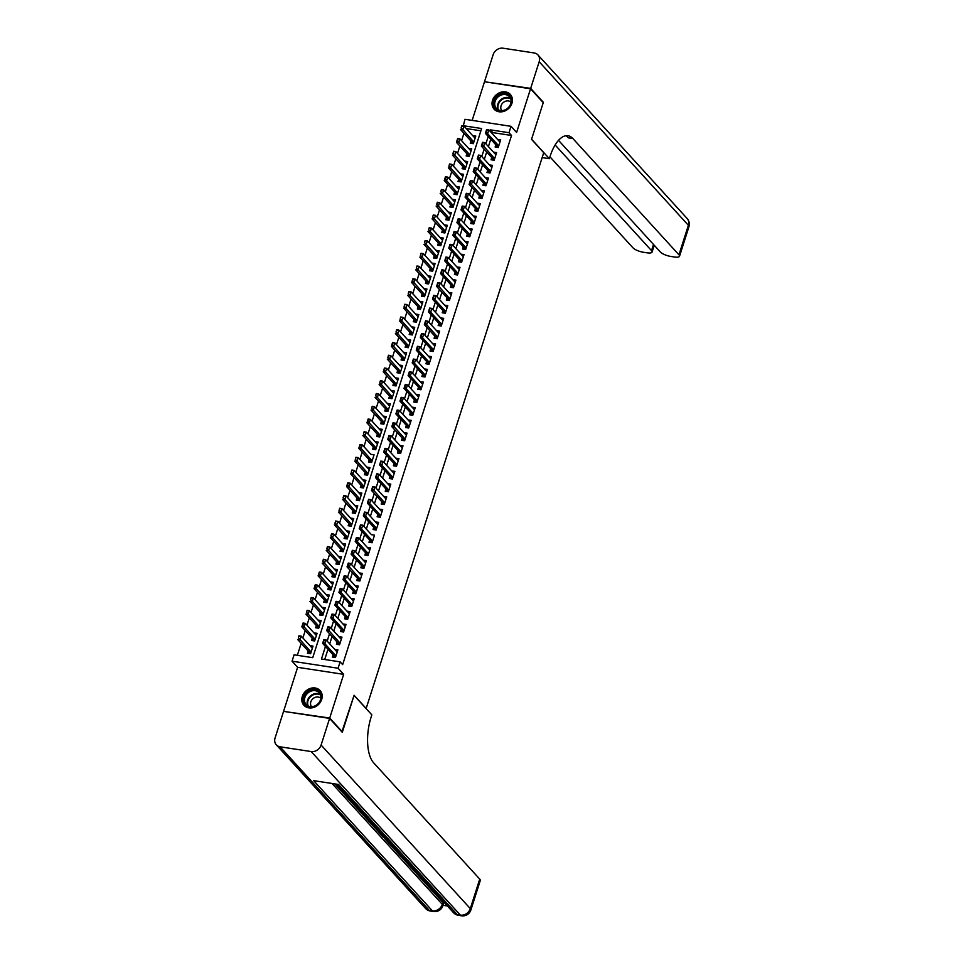 <?xml version="1.0" encoding="UTF-8"?>
<svg xmlns="http://www.w3.org/2000/svg" width="964" height="964" viewBox="0 0 964 964"><rect width="100%" height="100%" fill="white"/><g stroke="black" fill="none" stroke-linecap="round" stroke-linejoin="round"><path stroke-width="1.45" d="M492.532 100.352A10.953 9.242 -42.4 0 0 494.146 109.209A10.953 9.242 -42.4 0 0 503.967 111.318A10.953 9.242 -42.4 0 0 511.944 103.317A10.953 9.242 -42.4 0 0 510.33 94.448A10.953 9.242 -42.4 0 0 500.509 92.351A10.953 9.242 -42.4 0 0 492.532 100.352M302.298 696.442A10.953 9.242 -42.4 0 0 303.913 705.311A10.953 9.242 -42.4 0 0 313.722 707.419A10.953 9.242 -42.4 0 0 321.699 699.406A10.953 9.242 -42.4 0 0 320.084 690.549A10.953 9.242 -42.4 0 0 310.275 688.441A10.953 9.242 -42.4 0 0 302.298 696.442M463.238 125.983L464.985 119.295L511.028 126.32L508.992 132.707L490.327 129.851L489.941 131.068M366.115 708.6L543.72 152.698L531.538 139.346L543.238 102.678L530.549 88.772L484.506 81.747L472.167 120.392M284.115 711.456L329.724 718.023L343.666 674.354L338.087 668.233L292.044 661.196L294.08 654.821L312.746 657.677L481.614 128.525L462.949 125.669M343.666 674.354L297.623 667.317L283.693 710.986M297.623 667.317L292.044 661.196M463.937 133.321L461.587 140.672M459.864 146.07L457.514 153.433M455.803 158.819L453.454 166.182M451.73 171.568L449.381 178.93M447.658 184.317L445.308 191.679M443.585 197.066L441.247 204.428M439.524 209.815L437.174 217.177M435.451 222.576L433.101 229.926M431.378 235.324L429.028 242.687M427.317 248.073L424.967 255.436M423.244 260.822L420.894 268.185M419.171 273.571L416.822 280.934M415.11 286.32L412.761 293.683M411.038 299.069L408.688 306.432M406.965 311.83L404.615 319.18M402.904 324.579L400.554 331.941M398.831 337.328L396.481 344.69M394.758 350.077L392.408 357.439M390.685 362.826L388.335 370.188M386.624 375.574L384.274 382.937M382.551 388.335L380.202 395.686M378.478 401.084L376.129 408.435M374.418 413.833L372.068 421.196M370.345 426.582L367.995 433.945M366.272 439.331L363.922 446.694M362.211 452.08L359.861 459.442M358.138 464.829L355.788 472.191M354.065 477.59L351.715 484.94M349.992 490.339L347.655 497.701M345.931 503.088L343.582 510.45M341.858 515.836L339.509 523.199M337.786 528.585L335.436 535.948M333.725 541.334L331.375 548.697M329.652 554.083L327.302 561.446M325.579 566.844L323.229 574.195M321.518 579.593L319.168 586.956M317.445 592.342L315.095 599.704M313.372 605.091L311.023 612.453M309.299 617.84L306.962 625.202M305.239 630.589L302.889 637.951M301.166 643.35L297.346 655.315M366.296 708.624L354.113 695.273L341.871 731.845M342.413 731.929L329.724 718.023M495.833 144.805L495.122 147.022L498.231 147.492L500.678 139.84L497.557 139.406M491.761 157.554L491.05 159.771L494.171 160.241L496.605 152.589L493.484 152.155L495.918 154.77L484.808 142.648L483.579 146.468L481.337 146.13L482.566 142.298L484.808 142.648L482.53 142.684L482.289 144.648L482.904 142.732M487.688 170.303L486.989 172.52L490.098 172.99L492.544 165.35L489.411 164.916M483.627 183.052L482.916 185.269L486.025 185.751L488.471 178.099L485.35 177.665M479.554 195.8L478.843 198.018L481.964 198.5L484.398 190.848L481.289 190.366L483.711 193.017L472.589 180.895L471.372 184.727L469.131 184.377L470.36 180.557L472.589 180.895L470.324 180.931L470.083 182.895L470.697 180.991M475.481 208.549L474.782 210.767L477.891 211.249L480.325 203.597L477.204 203.163M471.42 221.31L470.709 223.528L473.818 223.997L476.264 216.346L473.131 215.912M467.347 234.059L466.636 236.276L469.745 236.746L472.191 229.095L469.07 228.661M463.274 246.808L462.575 249.025L465.684 249.495L468.118 241.844L464.997 241.422M459.213 259.557L458.503 261.774L461.611 262.244L464.058 254.604L460.925 254.171M455.141 272.306L454.43 274.523L457.538 275.005L459.985 267.353L456.864 266.92M451.068 285.055L450.357 287.272L453.478 287.754L455.912 280.102L452.791 279.668M446.995 297.804L446.296 300.021L449.405 300.503L451.851 292.851L448.718 292.417L451.152 295.02L440.042 282.898L438.825 286.73L436.584 286.38L437.801 282.56L440.042 282.898L437.764 282.934L437.536 284.91L438.138 282.994M442.934 310.565L442.223 312.782L445.332 313.252L447.778 305.6L444.657 305.166M438.861 323.314L438.15 325.531L441.271 326.001L443.705 318.349L440.584 317.915M434.788 336.062L434.089 338.28L437.198 338.75L439.632 331.098L436.523 330.628L438.945 333.279L427.835 321.157L426.606 324.976L424.377 324.639L425.594 320.807L427.835 321.157L425.558 321.193L425.329 323.157L425.931 321.241M430.727 348.811L430.016 351.029L433.125 351.498L435.571 343.859L432.438 343.425M426.654 361.56L425.943 363.777L429.052 364.259L431.498 356.608L428.377 356.174M422.581 374.309L421.883 376.526L424.991 377.008L427.426 369.357L424.305 368.923M418.521 387.058L417.81 389.275L420.919 389.757L423.365 382.106L420.232 381.672M414.448 399.819L413.737 402.036L416.846 402.506L419.292 394.854L416.171 394.421M410.375 412.568L409.664 414.785L412.785 415.255L415.219 407.603L412.098 407.169M406.314 425.317L405.603 427.534L408.712 428.004L411.158 420.352L408.025 419.93M402.241 438.066L401.53 440.283L404.639 440.765L407.085 433.113L403.976 432.631L406.386 435.282L395.276 423.16L394.059 426.992L391.818 426.642L393.035 422.822L395.276 423.16L393.011 423.196L392.77 425.16L393.384 423.256M398.168 450.815L397.457 453.032L400.578 453.514L403.012 445.862L399.891 445.428M394.095 463.564L393.396 465.781L396.505 466.263L398.939 458.611L395.818 458.177M390.034 476.324L389.323 478.542L392.432 479.012L394.879 471.36L391.746 470.926L394.18 473.529M385.962 489.073L385.251 491.291L388.359 491.761L390.806 484.109L387.685 483.675M381.889 501.822L381.19 504.039L384.299 504.509L386.733 496.858L383.612 496.424L386.046 499.039L374.936 486.916L373.707 490.736L371.477 490.399L372.694 486.567L374.936 486.916L372.658 486.953L372.429 488.917L373.032 487.001M377.828 514.571L377.117 516.788L380.226 517.258L382.672 509.619L379.539 509.185M373.755 527.32L373.044 529.537L376.153 530.019L378.599 522.368L375.478 521.934M369.682 540.069L368.983 542.286L372.092 542.768L374.526 535.116L371.405 534.683M365.621 552.818L364.91 555.035L368.019 555.517L370.465 547.865L367.332 547.432M361.548 565.579L360.837 567.796L363.946 568.266L366.392 560.614L363.271 560.18M357.475 578.328L356.764 580.545L359.885 581.015L362.319 573.363L359.198 572.929L361.633 575.544L350.522 563.422L349.293 567.242L347.052 566.904L348.281 563.072L350.522 563.422L348.245 563.446L348.004 565.422L348.619 563.506M353.402 591.077L352.704 593.294L355.812 593.764L358.247 586.112L355.126 585.69M349.342 603.826L348.631 606.043L351.74 606.513L354.186 598.873L351.065 598.439M345.269 616.574L344.558 618.792L347.667 619.274L350.113 611.622L346.992 611.188M341.196 629.323L340.497 631.541L343.606 632.023L346.04 624.371L342.919 623.937M337.135 642.072L336.424 644.289L339.533 644.771L341.979 637.12L338.846 636.686L341.28 639.289L330.17 627.166L328.953 630.998L326.712 630.649L327.929 626.829L330.17 627.166L327.905 627.202L327.664 629.179L328.278 627.263M312.324 648.242L309.89 645.639M308.179 651.025L307.468 653.243L310.577 653.725L313.023 646.073L309.914 645.591M303.383 623.455L302.78 625.371L303.383 623.455L305.287 623.371L304.058 627.19L301.828 626.853L303.045 623.033L305.287 623.371L316.385 635.529L313.975 632.842L317.084 633.324L314.65 640.964L311.541 640.494L312.24 638.276M320.47 622.744L318.036 620.129M316.312 625.528L315.602 627.745L318.723 628.215L321.157 620.563L318.048 620.093M324.531 609.995L322.109 607.38M320.385 612.779L319.674 614.996L322.783 615.466L325.229 607.814L322.121 607.344M315.589 585.208L314.987 587.124L315.589 585.208L317.493 585.112L316.276 588.944L314.035 588.606L315.252 584.774L317.493 585.112L328.591 597.282L326.169 594.631L329.302 595.065L326.856 602.717L323.747 602.247L324.458 600.03M332.676 584.485L330.242 581.882M328.519 587.269L327.808 589.486L330.929 589.968L333.363 582.316L330.254 581.834M336.737 571.736L334.315 569.134M332.592 574.52L331.881 576.737L334.99 577.219L337.436 569.567L334.327 569.085M340.81 558.987L338.376 556.385M336.665 561.771L335.954 563.988L339.063 564.47L341.509 556.818L338.388 556.336M344.883 546.239L342.449 543.636M340.726 549.022L340.027 551.239L343.136 551.709L345.57 544.058L342.461 543.588M348.944 533.49L346.522 530.875M344.799 536.273L344.088 538.49L347.197 538.96L349.643 531.309L346.534 530.839M353.017 520.741L350.583 518.126M348.872 523.524L348.161 525.742L351.27 526.211L353.716 518.56L350.607 518.09M357.09 507.98L354.656 505.377M352.932 510.763L352.234 512.981L355.342 513.463L357.777 505.811L354.668 505.341M348.149 483.205L347.534 485.121L348.149 483.205L350.04 483.109L348.823 486.941L346.582 486.591L347.811 482.771L350.04 483.109L361.139 495.279L358.741 492.58L361.849 493.062L359.415 500.714L356.294 500.232L357.005 498.014M365.223 482.482L362.801 479.879M361.078 485.266L360.367 487.483L363.476 487.965L365.922 480.313L362.813 479.831M369.296 469.733L366.862 467.13M365.139 472.517L364.44 474.734L367.549 475.204L369.995 467.564L366.874 467.082M360.355 444.946L359.741 446.862L360.355 444.946L362.259 444.862L361.03 448.682L358.789 448.344L360.018 444.512L362.259 444.862L370.935 454.381M369.212 459.768L368.501 461.985L371.622 462.455L374.056 454.803L370.947 454.333M377.43 444.235L375.008 441.62M373.285 447.019L372.574 449.236L375.683 449.706L378.129 442.054L375.02 441.584M368.489 419.448L367.887 421.364L368.489 419.448L370.393 419.364L369.176 423.184L366.935 422.847L368.152 419.015L370.393 419.364L381.491 431.523L379.069 428.872L382.202 429.305L379.756 436.957L376.647 436.487L377.358 434.27M385.576 418.725L383.142 416.123M381.419 421.509L380.72 423.726L383.829 424.208L386.263 416.556L383.154 416.087M389.637 405.977L387.215 403.374M385.492 408.76L384.781 410.977L387.889 411.459L390.336 403.808L387.227 403.326M393.71 393.228L391.276 390.625M389.564 396.011L388.853 398.228L391.962 398.71L394.409 391.059L391.3 390.577M397.783 380.479L395.348 377.876M393.625 383.262L392.926 385.479L396.035 385.949L398.469 378.31L395.361 377.828M401.855 367.73L399.421 365.127M397.698 370.513L396.987 372.731L400.108 373.201L402.542 365.549L399.433 365.079M392.914 342.943L392.3 344.859L392.914 342.943L394.806 342.859L393.589 346.678L391.348 346.341L392.565 342.509L394.806 342.859L405.904 355.017L403.494 352.366L406.615 352.8L404.169 360.452L401.06 359.982L401.771 357.764M409.989 342.232L407.555 339.617M405.832 345.016L405.133 347.233L408.242 347.703L410.688 340.051L407.567 339.581M414.062 329.471L411.628 326.868L414.749 327.302L412.315 334.954L409.194 334.472L409.905 332.255M418.123 316.722L415.701 314.119M413.978 319.506L413.267 321.723L416.376 322.205L418.822 314.553L415.713 314.071M422.196 303.973L419.762 301.37M418.051 306.757L417.34 308.974L420.449 309.456L422.895 301.804L419.774 301.322M413.255 279.186L412.64 281.102L413.255 279.186L415.159 279.102L413.93 282.922L411.688 282.585L412.917 278.765L415.159 279.102L426.257 291.261L423.847 288.573L426.956 289.043L424.522 296.695L421.413 296.225L422.112 294.008M430.33 278.476L427.908 275.861M426.184 281.259L425.473 283.476L428.582 283.946L431.029 276.294L427.92 275.825M434.403 265.727L431.968 263.112M430.257 268.51L429.546 270.727L432.655 271.197L435.101 263.546L431.993 263.076M438.475 252.966L436.041 250.363L439.162 250.797L436.728 258.448L433.619 257.978L434.318 255.761M442.548 240.217L440.114 237.614M438.391 243L437.68 245.218L440.789 245.7L443.235 238.048L440.126 237.566M446.609 227.468L444.187 224.865M442.464 230.251L441.753 232.469L444.862 232.951L447.308 225.299L444.199 224.817M450.682 214.719L448.248 212.116M446.525 217.503L445.826 219.72L448.935 220.19L451.381 212.55L448.26 212.068M454.755 201.97L452.321 199.367M450.598 204.754L449.887 206.971L453.008 207.441L455.442 199.789L452.333 199.319M445.814 177.183L445.199 179.099L445.814 177.183L447.706 177.099L446.489 180.919L444.247 180.581L445.464 176.749L447.706 177.099L458.804 189.257L456.394 186.606L459.515 187.04L457.069 194.692L453.96 194.222L454.671 192.005M462.889 176.472L460.455 173.857M458.744 179.256L458.033 181.473L461.141 181.943L463.588 174.291L460.467 173.821M466.962 163.711L464.528 161.108M462.804 166.495L462.105 168.712L465.214 169.194L467.648 161.542L464.54 161.072M458.021 138.936L457.406 140.852L458.021 138.936L459.912 138.84L458.695 142.672L456.454 142.323L457.671 138.503L459.912 138.84L471.01 151.011L468.612 148.311L471.721 148.793L469.275 156.445L466.166 155.963L466.877 153.746M480.891 130.803L466.239 128.561M470.95 140.997L470.239 143.214L473.348 143.696L475.794 136.045L472.661 135.611M325.446 646.483L321.458 659.002L340.111 661.858L342.654 664.642L511.535 135.478L492.869 132.634L492.471 133.851M490.76 139.238L488.411 146.6M486.687 151.987L484.338 159.349M482.615 164.736L480.265 172.098M478.554 177.484L476.204 184.847M474.481 190.245L472.131 197.596M470.408 202.994L468.058 210.345M466.335 215.743L463.997 223.106M462.274 228.492L459.924 235.855M458.201 241.241L455.852 248.604M454.128 253.99L451.779 261.352M450.068 266.739L447.718 274.101M445.995 279.5L443.645 286.85M441.922 292.249L439.572 299.611M437.861 304.998L435.511 312.36M433.788 317.746L431.438 325.109M429.715 330.495L427.365 337.858M425.642 343.244L423.304 350.607M421.581 355.993L419.232 363.356M417.508 368.754L415.159 376.105M413.436 381.503L411.086 388.866M409.375 394.252L407.025 401.614M405.302 407.001L402.952 414.363M401.229 419.75L398.879 427.112M397.168 432.499L394.818 439.861M393.095 445.26L390.745 452.61M389.022 458.008L386.672 465.359M384.961 470.757L382.612 478.12M380.888 483.506L378.539 490.869M376.816 496.255L374.466 503.618M372.743 509.004L370.393 516.367M368.682 521.753L366.332 529.116M364.609 534.514L362.259 541.864M360.536 547.263L358.186 554.625M356.475 560.012L354.125 567.374M352.402 572.761L350.053 580.123M348.329 585.51L345.98 592.872M344.269 598.258L341.919 605.621M340.196 611.007L337.846 618.37M336.123 623.768L333.773 631.119M332.05 636.517L329.712 643.88M327.989 649.266L324.723 659.509M333.062 654.833L332.351 657.05L335.46 657.52L337.906 649.869L334.785 649.435M511.028 126.32L516.608 132.442L530.549 88.772M511.535 135.478L508.992 132.707M340.111 661.858L338.087 668.233M488.218 136.454L485.868 143.817M484.145 149.203L481.795 156.566M480.084 161.952L477.734 169.315M476.011 174.713L473.661 182.063M471.938 187.462L469.589 194.824M467.877 200.211L465.528 207.573M463.805 212.96L461.455 220.322M459.732 225.709L457.382 233.071M455.671 238.457L453.321 245.82M451.598 251.206L449.248 258.569M447.525 263.967L445.175 271.318M443.452 276.716L441.102 284.079M439.391 289.465L437.041 296.828M435.318 302.214L432.969 309.577M431.245 314.963L428.896 322.325M427.185 327.712L424.835 335.074M423.112 340.461L420.762 347.823M419.039 353.222L416.689 360.572M414.978 365.971L412.628 373.333M410.905 378.719L408.555 386.082M406.832 391.468L404.482 398.831M402.759 404.217L400.409 411.58M398.698 416.966L396.349 424.329M394.625 429.727L392.276 437.078M390.553 442.476L388.203 449.827M386.492 455.225L384.142 462.587M382.419 467.974L380.069 475.336M378.346 480.723L375.996 488.085M374.285 493.472L371.935 500.834M370.212 506.221L367.862 513.583M366.139 518.981L363.789 526.332M362.066 531.73L359.729 539.093M358.006 544.479L355.656 551.842M353.933 557.228L351.583 564.591M349.86 569.977L347.51 577.34M345.799 582.726L343.449 590.089M341.726 595.475L339.376 602.837M337.653 608.236L335.303 615.586M333.592 620.985L331.242 628.347M329.519 633.734L327.17 641.096M492.869 132.634L490.327 129.851M337.207 652.05L334.797 649.399M475.095 138.214L472.685 135.562M345.353 626.54L342.931 623.889M349.426 613.791L347.004 611.14M353.487 601.042L351.077 598.391M357.56 588.293L355.138 585.642M365.693 562.795L363.283 560.144M369.766 550.034L367.344 547.395M372.598 541.153L361.5 528.995L359.259 528.646L360.488 524.826L362.729 525.163L371.417 534.634M377.9 524.537L375.49 521.886M381.973 511.788L379.563 509.137M390.107 486.29L387.697 483.639M398.252 460.78L395.83 458.129M402.325 448.031L399.903 445.38M410.459 422.533L408.037 419.882M414.532 409.784L412.11 407.133M418.593 397.035L416.183 394.384M422.666 384.274L420.256 381.636M426.739 371.526L424.317 368.875M430.8 358.777L428.39 356.126M434.872 346.028L432.462 343.377M443.018 320.53L440.596 317.879M447.079 307.781L444.669 305.13M455.225 282.271L452.803 279.62M459.286 269.522L456.876 266.871M463.359 256.773L460.937 254.122M467.432 244.025L465.01 241.374M471.492 231.276L469.082 228.625M475.565 218.527L473.155 215.876M479.638 205.766L477.216 203.127M487.772 180.268L485.362 177.617M491.845 167.519L489.423 164.868M499.979 142.021L497.569 139.37M335.978 655.918L324.88 643.747L322.639 643.41L323.856 639.578L326.097 639.927L337.195 652.086M323.591 641.928L324.205 640.012L323.217 641.867L324.88 643.747L326.097 639.927L324.205 640.012M334.532 657.376L333.942 655.869A1.41 0.627 98.7 0 0 333.809 655.641L322.639 643.41L323.217 641.867M298.334 638.072L298.973 635.782L301.214 636.12L299.997 639.951L297.755 639.602L308.914 651.845A1.41 0.627 -81.3 0 1 309.058 652.074L309.649 653.58M298.707 638.12L311.095 652.11M312.312 648.29L301.214 636.12L299.322 636.216M321.048 695.177A9.483 8.001 137.6 0 1 314.228 706.467A9.483 8.001 137.6 0 1 303.756 701.563A9.483 8.001 137.6 0 1 310.589 690.284A9.483 8.001 137.6 0 1 321.048 695.177M304.648 701.611A8.772 7.411 -42.4 0 0 306.178 704.564A8.772 7.411 -42.4 0 0 316.084 705.299A8.772 7.411 -42.4 0 0 320.663 695.695A8.772 7.411 -42.4 0 0 319.144 692.742A8.772 7.411 -42.4 0 0 309.239 692.007A8.772 7.411 -42.4 0 0 304.648 701.611M320.783 698.298A6.254 5.278 -42.4 0 0 313.782 698.069A6.254 5.278 -42.4 0 0 310.661 704.817A6.254 5.278 -42.4 0 0 311.565 706.708M320.831 691.501A10.881 9.182 -42.4 0 0 320.446 691.043A10.881 9.182 -42.4 0 0 308.155 690.128A10.881 9.182 -42.4 0 0 302.479 702.033A10.881 9.182 -42.4 0 0 304.371 705.708A10.881 9.182 -42.4 0 0 304.793 706.142M511.294 99.087A9.483 8.001 137.6 0 1 504.461 110.378A9.483 8.001 137.6 0 1 493.99 105.474A9.483 8.001 137.6 0 1 500.822 94.183A9.483 8.001 137.6 0 1 511.294 99.087M494.894 105.51A8.772 7.411 -42.4 0 0 496.412 108.474A8.772 7.411 -42.4 0 0 506.317 109.209A8.772 7.411 -42.4 0 0 510.908 99.605A8.772 7.411 -42.4 0 0 509.378 96.641A8.772 7.411 -42.4 0 0 499.473 95.906A8.772 7.411 -42.4 0 0 494.894 105.51M511.016 102.196A6.254 5.278 -42.4 0 0 504.015 101.979A6.254 5.278 -42.4 0 0 500.894 108.727A6.254 5.278 -42.4 0 0 501.798 110.607M511.077 95.412A10.881 9.182 -42.4 0 0 510.679 94.942A10.881 9.182 -42.4 0 0 498.4 94.038A10.881 9.182 -42.4 0 0 492.712 105.944A10.881 9.182 -42.4 0 0 494.604 109.607A10.881 9.182 -42.4 0 0 495.026 110.041M389.95 843.006L388.106 842.548L388.6 841.524M382.298 834.619L381.515 834.499L383.311 836.475L382.455 836.342L380.226 833.896L380.744 832.908M334.797 783.901L380.274 833.752M384.949 838.873L385.708 839.716M386.371 840.427L388.155 842.391M388.745 843.042L389.697 844.09M390.95 845.452L442.922 902.425A8.423 2.543 17.7 0 1 443.476 903.846L442.874 905.762A8.423 2.543 -162.3 0 0 442.307 904.34L442.922 902.425M443.006 905.304L447.404 905.979M329.604 718.409L283.561 711.372L275.065 738.014A8.423 7.11 -42.4 0 0 276.307 744.835A8.423 7.11 -42.4 0 0 280.09 746.811L311.191 751.559A8.423 7.11 -42.4 0 0 321.096 745.052L329.604 718.409L342.292 732.315L354.077 695.393L371.839 714.866L371.14 717.035A35.102 15.557 98.7 0 0 373.658 762.825L479.723 879.096A8.423 2.543 17.7 0 1 480.289 880.518L470.866 910.028A8.423 2.543 -162.3 0 0 470.312 908.618L479.723 879.096M321.096 745.052L470.312 908.618A8.423 7.11 137.6 0 1 460.394 915.125L457.285 914.643L338.533 784.467L313.649 780.659L432.402 910.847L429.293 910.365A8.423 7.11 137.6 0 1 425.51 908.401L276.307 744.835M380.226 833.896L381.877 834.149M387.01 839.777L383.033 836.981L384.684 837.234M384.949 838.27L386.552 839.27M388.022 840.885L386.118 840.367L387.576 840.403M388.106 842.548L389.516 842.524M390.878 844.85L393.601 846.067M393.782 846.5L390.046 844.765L389.709 844.042L390.577 843.681M530.67 88.387L543.359 102.305L531.574 139.214L549.335 158.686L550.034 156.517A35.102 15.557 -81.3 0 1 568.013 135.731A35.102 15.557 -81.3 0 1 572.893 138.551L678.957 254.821L688.38 225.299L539.177 61.744L530.67 88.387L485.049 81.82M549.335 158.686L542.154 157.59M555.131 144.974L651.519 250.628A8.423 2.543 -162.3 0 1 652.086 252.05A8.423 2.543 -162.3 0 1 647.097 252.821L643.434 252.267A8.423 2.543 -162.3 0 1 632.914 247.784L549.938 156.819M539.177 61.744A8.423 7.11 -42.4 0 0 537.936 54.924A8.423 7.11 -42.4 0 0 534.152 52.948L503.039 48.2A8.423 7.11 -42.4 0 0 493.134 54.707L484.627 81.362M558.518 140.346L660.352 251.978A8.423 2.543 -162.3 0 0 670.872 256.46L674.535 257.014A8.423 2.543 -162.3 0 0 679.524 256.243A8.423 2.543 -162.3 0 0 678.957 254.821M565.723 135.755A35.102 15.557 -81.3 0 1 568.411 137.864L572.893 138.551M340.051 643.157L327.664 629.179M338.605 644.627L338.015 643.121A1.41 0.627 98.7 0 0 337.87 642.892L326.712 630.649L327.29 629.118M344.112 630.408L333.014 618.249L330.785 617.9L332.002 614.08L334.243 614.417L345.341 626.588M331.737 616.43L332.339 614.514L331.363 616.37L333.014 618.249L334.243 614.417L332.339 614.514M342.666 631.878L342.075 630.372A1.41 0.627 98.7 0 0 341.943 630.143L330.785 617.9L331.363 616.37M348.185 617.659L337.087 605.5L334.845 605.151L336.075 601.331L338.304 601.669L349.402 613.839M335.797 603.669L336.412 601.765L335.424 603.621L337.087 605.5L338.304 601.669L336.412 601.765M346.739 619.129L346.148 617.623A1.41 0.627 98.7 0 0 346.016 617.394L334.845 605.151L335.424 603.621M352.258 604.91L341.16 592.74L338.918 592.402L340.135 588.582L342.377 588.92L353.475 601.09M339.87 590.92L340.485 589.016L339.497 590.86L341.16 592.74L342.377 588.92L340.485 589.016M350.812 606.38L350.221 604.874A1.41 0.627 98.7 0 0 350.089 604.645L338.918 592.402L339.497 590.86M302.407 625.311L301.828 626.853L312.987 639.096A1.41 0.627 -81.3 0 1 313.119 639.325L313.71 640.831M302.78 625.371L315.156 639.361M306.468 612.562L307.118 610.272L309.348 610.622L308.131 614.442L305.889 614.104L317.06 626.347A1.41 0.627 -81.3 0 1 317.192 626.576L317.783 628.07M306.841 612.622L319.229 626.612M320.446 622.78L309.348 610.622L307.456 610.706M310.541 599.813L311.179 597.523L313.421 597.873L312.203 601.693L309.962 601.355L321.132 613.586A1.41 0.627 -81.3 0 1 321.265 613.815L321.856 615.321M310.914 599.873L323.302 613.863M324.519 610.031L313.421 597.873L311.529 597.957M314.613 587.064L314.035 588.606L325.193 600.837A1.41 0.627 -81.3 0 1 325.326 601.066L325.928 602.572M314.987 587.124L327.374 601.102M356.319 592.161L345.233 579.991L342.991 579.653L344.208 575.821L346.45 576.171L357.548 588.329M343.943 578.171L344.546 576.255L343.57 578.111L345.233 579.991L346.45 576.171L344.546 576.255M354.873 593.619L354.282 592.125A1.41 0.627 98.7 0 0 354.149 591.896L342.991 579.653L343.57 578.111M318.674 574.315L319.325 572.026L321.566 572.363L320.337 576.195L318.096 575.845L329.266 588.088A1.41 0.627 -81.3 0 1 329.399 588.317L329.989 589.823M319.048 574.375L331.435 588.353M332.664 584.533L321.566 572.363L319.662 572.459M360.391 579.412L348.004 565.422M358.945 580.87L358.355 579.364A1.41 0.627 98.7 0 0 358.222 579.135L347.052 566.904L347.63 565.362M322.747 561.566L323.386 559.277L325.627 559.614L324.41 563.446L322.169 563.096L333.339 575.339A1.41 0.627 -81.3 0 1 333.472 575.568L334.062 577.075M323.121 561.614L335.508 575.604M336.725 571.785L325.627 559.614L323.735 559.71M364.464 566.663L353.366 554.493L351.125 554.155L352.342 550.323L354.583 550.673L365.681 562.831M352.077 552.673L352.691 550.757L351.703 552.613L353.366 554.493L354.583 550.673L352.691 550.757M363.018 568.121L362.428 566.615A1.41 0.627 98.7 0 0 362.295 566.386L351.125 554.155L351.703 552.613M326.82 548.817L327.459 546.528L329.7 546.865L328.483 550.685L326.242 550.348L337.4 562.59A1.41 0.627 -81.3 0 1 337.545 562.819L338.135 564.326M327.194 548.865L339.581 562.856M340.798 559.036L329.7 546.865L327.796 546.962M368.537 553.902L357.439 541.744L355.198 541.394L356.415 537.575L358.656 537.912L369.754 550.082M356.15 539.924L356.752 538.008L355.776 539.864L357.439 541.744L358.656 537.912L356.752 538.008M367.091 555.372L366.489 553.866A1.41 0.627 98.7 0 0 366.356 553.637L355.198 541.394L355.776 539.864M330.893 536.056L331.532 533.779L333.773 534.116L332.544 537.936L330.315 537.599L341.473 549.841A1.41 0.627 -81.3 0 1 341.605 550.07L342.196 551.577M331.267 536.117L343.642 550.107M344.871 546.275L333.773 534.116L331.869 534.201M360.211 527.163L360.825 525.26L359.837 527.115L361.5 528.995L362.729 525.163L360.825 525.26M371.152 542.624L370.562 541.117A1.41 0.627 98.7 0 0 370.429 540.888L359.259 528.646L359.837 527.115M334.954 523.307L335.605 521.018L337.834 521.367L336.617 525.187L334.375 524.85L345.546 537.093A1.41 0.627 -81.3 0 1 345.678 537.309L346.269 538.816M335.327 523.368L347.715 537.358M348.932 533.526L337.834 521.367L335.942 521.452M376.671 528.405L365.573 516.246L363.332 515.897L364.549 512.077L366.79 512.414L377.888 524.585M364.284 514.414L364.898 512.511L363.91 514.366L365.573 516.246L366.79 512.414L364.898 512.511M375.225 529.875L374.635 528.368A1.41 0.627 98.7 0 0 374.502 528.139L363.332 515.897L363.91 514.366M339.027 510.559L339.665 508.269L341.907 508.618L340.69 512.438L338.448 512.101L349.607 524.332A1.41 0.627 -81.3 0 1 349.751 524.561L350.342 526.067M339.4 510.619L351.788 524.609M353.005 520.777L341.907 508.618L340.015 508.703M380.744 515.656L369.646 503.485L367.404 503.148L368.622 499.328L370.863 499.665L381.961 511.824M368.356 501.666L368.959 499.75L367.983 501.605L369.646 503.485L370.863 499.665L368.959 499.75M379.298 517.126L378.707 515.62A1.41 0.627 98.7 0 0 378.563 515.391L367.404 503.148L367.983 501.605M343.1 497.81L343.738 495.52L345.98 495.858L344.751 499.689L342.521 499.352L353.68 511.583A1.41 0.627 -81.3 0 1 353.812 511.812L354.403 513.318M343.473 497.87L355.849 511.848M357.078 508.028L345.98 495.858L344.076 495.954M384.805 502.907L372.429 488.917M383.359 504.365L382.768 502.871A1.41 0.627 98.7 0 0 382.636 502.642L371.477 490.399L372.056 488.856M347.161 485.061L346.582 486.591L357.752 498.834A1.41 0.627 -81.3 0 1 357.885 499.063L358.475 500.569M347.534 485.121L359.921 499.099M388.878 490.158L377.78 477.987L375.538 477.65L376.767 473.818L378.997 474.168L390.095 486.326M376.49 476.168L377.105 474.252L376.117 476.108L377.78 477.987L378.997 474.168L377.105 474.252M387.432 491.616L386.841 490.11A1.41 0.627 98.7 0 0 386.709 489.881L375.538 477.65L376.117 476.108M351.233 472.312L351.872 470.022L354.113 470.36L352.896 474.192L350.655 473.842L361.825 486.085A1.41 0.627 -81.3 0 1 361.958 486.314L362.548 487.82M351.607 472.36L363.994 486.35M365.211 482.53L354.113 470.36L352.222 470.456M392.951 477.397L381.852 465.238L379.611 464.901L380.828 461.069L383.07 461.419L394.168 473.577M380.563 463.419L381.178 461.503L380.19 463.359L381.852 465.238L383.07 461.419L381.178 461.503M391.505 478.867L390.914 477.361A1.41 0.627 98.7 0 0 390.769 477.132L379.611 464.901L380.19 463.359M355.306 459.563L355.945 457.273L358.186 457.611L356.969 461.431L354.728 461.093L365.886 473.336A1.41 0.627 -81.3 0 1 366.019 473.565L366.621 475.071M355.68 459.611L368.067 473.601M369.284 469.781L358.186 457.611L356.282 457.707M397.011 464.648L385.913 452.49L383.684 452.14L384.901 448.32L387.142 448.658L398.24 460.828M384.636 450.67L385.238 448.754L384.262 450.61L385.913 452.49L387.142 448.658L385.238 448.754M395.565 466.118L394.975 464.612A1.41 0.627 98.7 0 0 394.842 464.383L383.684 452.14L384.262 450.61M359.367 446.802L358.789 448.344L369.959 460.587A1.41 0.627 -81.3 0 1 370.092 460.816L370.682 462.31M359.741 446.862L372.128 460.852M401.084 451.899L389.986 439.741L387.745 439.391L388.974 435.571L391.215 435.909L402.301 448.079M388.697 437.909L389.311 436.005L388.323 437.861L389.986 439.741L391.215 435.909L389.311 436.005M399.638 453.369L399.048 451.863A1.41 0.627 98.7 0 0 398.915 451.634L387.745 439.391L388.323 437.861M363.44 434.053L364.079 431.764L366.32 432.113L365.103 435.933L362.862 435.595L374.032 447.826A1.41 0.627 -81.3 0 1 374.165 448.055L374.755 449.561M363.814 434.113L376.201 448.103M377.418 444.271L366.32 432.113L364.428 432.197M405.157 439.15L392.77 425.16M403.711 440.62L403.121 439.114A1.41 0.627 98.7 0 0 402.988 438.885L391.818 426.642L392.396 425.112M367.513 421.304L366.935 422.847L378.093 435.077A1.41 0.627 -81.3 0 1 378.237 435.306L378.828 436.812M367.887 421.364L380.274 435.354M409.23 426.401L398.132 414.231L395.891 413.893L397.108 410.074L399.349 410.411L410.447 422.569M396.843 412.411L397.445 410.495L396.469 412.351L398.132 414.231L399.349 410.411L397.445 410.495M407.784 427.871L407.182 426.365A1.41 0.627 98.7 0 0 407.049 426.136L395.891 413.893L396.469 412.351M371.586 408.555L372.224 406.266L374.466 406.603L373.237 410.435L370.995 410.086L382.166 422.328A1.41 0.627 -81.3 0 1 382.298 422.557L382.889 424.064M371.947 408.616L384.335 422.594M385.564 418.774L374.466 406.603L372.562 406.7M413.291 413.652L402.193 401.482L399.952 401.144L401.181 397.313L403.422 397.662L414.52 409.821M400.904 399.662L401.518 397.746L400.53 399.602L402.193 401.482L403.422 397.662L401.518 397.746M411.845 415.11L411.254 413.604A1.41 0.627 98.7 0 0 411.122 413.387L399.952 401.144L400.53 399.602M375.647 395.806L376.285 393.517L378.527 393.854L377.31 397.686L375.068 397.337L386.239 409.579A1.41 0.627 -81.3 0 1 386.371 409.808L386.962 411.315M376.02 395.867L388.408 409.845M389.625 406.025L378.527 393.854L376.635 393.951M417.364 400.904L406.266 388.733L404.024 388.396L405.242 384.564L407.483 384.913L418.581 397.072M404.976 386.913L405.591 384.998L404.603 386.853L406.266 388.733L407.483 384.913L405.591 384.998M415.918 402.362L415.327 400.855A1.41 0.627 98.7 0 0 415.195 400.626L404.024 388.396L404.603 386.853M379.72 383.057L380.358 380.768L382.6 381.105L381.383 384.937L379.141 384.588L390.3 396.831A1.41 0.627 -81.3 0 1 390.444 397.06L391.035 398.566M380.093 383.106L392.481 397.096M393.698 393.276L382.6 381.105L380.708 381.202M421.437 388.143L410.339 375.984L408.097 375.647L409.314 371.815L411.556 372.152L422.654 384.323M409.049 374.165L409.652 372.249L408.676 374.104L410.339 375.984L411.556 372.152L409.652 372.249M419.991 389.613L419.4 388.106A1.41 0.627 98.7 0 0 419.256 387.877L408.097 375.647L408.676 374.104M383.793 370.297L384.431 368.019L386.672 368.356L385.443 372.176L383.214 371.839L394.372 384.082A1.41 0.627 -81.3 0 1 394.505 384.311L395.095 385.817M384.166 370.357L396.541 384.347M397.771 380.527L386.672 368.356L384.769 368.441M425.498 375.394L414.399 363.235L412.17 362.886L413.387 359.066L415.629 359.403L426.727 371.574M413.122 361.416L413.725 359.5L412.749 361.355L414.399 363.235L415.629 359.403L413.725 359.5M424.052 376.864L423.461 375.358A1.41 0.627 98.7 0 0 423.329 375.129L412.17 362.886L412.749 361.355M387.853 357.548L388.504 355.258L390.733 355.608L389.516 359.427L387.275 359.09L398.445 371.333A1.41 0.627 -81.3 0 1 398.578 371.562L399.168 373.056M388.227 357.608L400.614 371.598M401.831 367.766L390.733 355.608L388.841 355.692M429.57 362.645L418.472 350.486L416.231 350.137L417.46 346.317L419.689 346.654L430.788 358.825M417.183 348.655L417.798 346.751L416.81 348.607L418.472 350.486L419.689 346.654L417.798 346.751M428.124 364.115L427.534 362.609A1.41 0.627 98.7 0 0 427.401 362.38L416.231 350.137L416.81 348.607M391.926 344.799L391.348 346.341L402.518 358.572A1.41 0.627 -81.3 0 1 402.651 358.801L403.241 360.307M392.3 344.859L404.687 358.849M433.643 349.896L422.545 337.725L420.304 337.388L421.521 333.568L423.762 333.906L434.86 346.076M421.256 335.906L421.871 334.002L420.882 335.858L422.545 337.725L423.762 333.906L421.871 334.002M432.197 351.366L431.607 349.86A1.41 0.627 98.7 0 0 431.462 349.631L420.304 337.388L420.882 335.858M395.999 332.05L396.638 329.76L398.879 330.11L397.662 333.93L395.421 333.592L406.579 345.823A1.41 0.627 -81.3 0 1 406.712 346.052L407.314 347.558M396.373 332.11L408.748 346.1M409.977 342.268L398.879 330.11L396.975 330.194M437.704 337.147L425.329 323.157M436.258 338.617L435.668 337.111A1.41 0.627 98.7 0 0 435.535 336.882L424.377 324.639L424.955 323.097M441.777 324.398L430.679 312.228L428.438 311.89L429.667 308.058L431.896 308.408L442.994 320.566M429.39 310.408L430.004 308.492L429.016 310.348L430.679 312.228L431.896 308.408L430.004 308.492M440.331 325.856L439.741 324.35A1.41 0.627 98.7 0 0 439.608 324.121L428.438 311.89L429.016 310.348M445.85 311.649L434.752 299.479L432.511 299.141L433.728 295.309L435.969 295.659L447.067 307.817M433.463 297.659L434.077 295.743L433.089 297.599L434.752 299.479L435.969 295.659L434.077 295.743M444.404 313.107L443.814 311.601A1.41 0.627 98.7 0 0 443.681 311.372L432.511 299.141L433.089 297.599M400.06 319.301L400.711 317.011L402.952 317.349L401.723 321.181L399.482 320.831L410.652 333.074A1.41 0.627 -81.3 0 1 410.784 333.303L411.375 334.809M400.434 319.361L412.821 333.339M414.05 329.519L402.952 317.349L401.048 317.445M404.133 306.552L404.772 304.263L407.013 304.6L405.796 308.432L403.555 308.082L414.725 320.325A1.41 0.627 -81.3 0 1 414.857 320.554L415.448 322.06M404.506 306.6L416.894 320.59M418.111 316.77L407.013 304.6L405.121 304.696M408.206 293.803L408.844 291.514L411.086 291.851L409.869 295.683L407.627 295.333L418.786 307.576A1.41 0.627 -81.3 0 1 418.93 307.805L419.521 309.311M408.579 293.851L420.967 307.841M422.184 304.022L411.086 291.851L409.182 291.947M449.923 298.888L437.536 284.91M448.477 300.358L447.874 298.852A1.41 0.627 98.7 0 0 447.742 298.623L436.584 286.38L437.162 284.85M412.267 281.042L411.688 282.585L422.859 294.827A1.41 0.627 -81.3 0 1 422.991 295.056L423.582 296.563M412.64 281.102L425.028 295.092M453.984 286.139L442.886 273.981L440.644 273.631L441.874 269.812L444.115 270.149L455.213 282.319M441.596 272.161L442.211 270.245L441.223 272.101L442.886 273.981L444.115 270.149L442.211 270.245M452.538 287.609L451.947 286.103A1.41 0.627 98.7 0 0 451.815 285.874L440.644 273.631L441.223 272.101M416.34 268.293L416.978 266.004L419.219 266.353L418.002 270.173L415.761 269.836L426.932 282.078A1.41 0.627 -81.3 0 1 427.064 282.295L427.654 283.802M416.713 268.353L429.101 282.344M430.318 278.512L419.219 266.353L417.328 266.438M458.057 273.39L446.959 261.232L444.717 260.882L445.934 257.063L448.176 257.4L459.274 269.571M445.669 259.4L446.284 257.496L445.296 259.352L446.959 261.232L448.176 257.4L446.284 257.496M456.611 274.861L456.02 273.354A1.41 0.627 98.7 0 0 455.888 273.125L444.717 260.882L445.296 259.352M420.412 255.544L421.051 253.255L423.292 253.604L422.075 257.424L419.834 257.087L430.992 269.317A1.41 0.627 -81.3 0 1 431.137 269.546L431.727 271.053M420.786 255.605L433.173 269.595M434.39 265.763L423.292 253.604L421.401 253.689M462.13 260.642L451.032 248.471L448.79 248.134L450.007 244.314L452.249 244.651L463.347 256.822M449.742 246.651L450.345 244.736L449.369 246.591L451.032 248.471L452.249 244.651L450.345 244.736M460.684 262.112L460.093 260.605A1.41 0.627 98.7 0 0 459.949 260.376L448.79 248.134L449.369 246.591M424.485 242.795L425.124 240.506L427.365 240.843L426.136 244.675L423.907 244.338L435.065 256.569A1.41 0.627 -81.3 0 1 435.198 256.798L435.788 258.304M424.859 242.856L437.234 256.834M438.463 253.014L427.365 240.843L425.461 240.94M466.19 247.893L455.092 235.722L452.851 235.385L454.08 231.553L456.321 231.902L467.42 244.061M453.803 233.903L454.418 231.987L453.442 233.842L455.092 235.722L456.321 231.902L454.418 231.987M464.744 249.351L464.154 247.856A1.41 0.627 98.7 0 0 464.021 247.628L452.851 235.385L453.442 233.842M428.546 230.047L429.197 227.757L431.426 228.094L430.209 231.926L427.968 231.577L439.138 243.82A1.41 0.627 -81.3 0 1 439.271 244.049L439.861 245.555M428.92 230.107L441.307 244.085M442.524 240.265L431.426 228.094L429.534 228.191M470.263 235.144L459.165 222.973L456.924 222.636L458.153 218.804L460.382 219.153L471.48 231.312M457.876 221.154L458.49 219.238L457.502 221.093L459.165 222.973L460.382 219.153L458.49 219.238M468.817 236.602L468.227 235.096A1.41 0.627 98.7 0 0 468.094 234.867L456.924 222.636L457.502 221.093M432.619 217.298L433.258 215.008L435.499 215.346L434.282 219.177L432.041 218.828L443.211 231.071A1.41 0.627 -81.3 0 1 443.344 231.3L443.934 232.806M432.993 217.346L445.38 231.336M446.597 227.516L435.499 215.346L433.607 215.442M474.336 222.395L463.238 210.224L460.997 209.887L462.214 206.055L464.455 206.404L475.553 218.563M461.949 208.405L462.563 206.489L461.575 208.345L463.238 210.224L464.455 206.404L462.563 206.489M472.89 223.853L472.3 222.347A1.41 0.627 98.7 0 0 472.155 222.118L460.997 209.887L461.575 208.345M436.692 204.549L437.331 202.259L439.572 202.597L438.355 206.417L436.114 206.079L447.272 218.322A1.41 0.627 -81.3 0 1 447.404 218.551L448.007 220.057M437.066 204.597L449.441 218.587M450.67 214.767L439.572 202.597L437.668 202.693M478.397 209.634L467.299 197.475L465.07 197.126L466.287 193.306L468.528 193.643L479.626 205.814M466.022 195.656L466.624 193.74L465.648 195.596L467.299 197.475L468.528 193.643L466.624 193.74M476.951 211.104L476.361 209.598A1.41 0.627 98.7 0 0 476.228 209.369L465.07 197.126L465.648 195.596M440.753 191.788L441.404 189.498L443.645 189.848L442.416 193.668L440.174 193.33L451.345 205.573A1.41 0.627 -81.3 0 1 451.477 205.802L452.068 207.308M441.126 191.848L453.514 205.838M454.731 202.006L443.645 189.848L441.741 189.932M482.47 196.885L470.083 182.895M481.024 198.355L480.434 196.849A1.41 0.627 98.7 0 0 480.301 196.62L469.131 184.377L469.709 182.847M444.826 179.039L444.247 180.581L455.418 192.812A1.41 0.627 -81.3 0 1 455.55 193.041L456.141 194.547M445.199 179.099L457.587 193.089M486.543 184.136L475.445 171.978L473.204 171.628L474.421 167.808L476.662 168.146L487.76 180.316M474.155 170.146L474.77 168.242L473.782 170.098L475.445 171.978L476.662 168.146L474.77 168.242M485.097 185.606L484.506 184.1A1.41 0.627 98.7 0 0 484.374 183.871L473.204 171.628L473.782 170.098M448.899 166.29L449.537 164.001L451.779 164.35L450.562 168.17L448.32 167.832L459.479 180.063A1.41 0.627 -81.3 0 1 459.611 180.292L460.214 181.798M449.272 166.35L461.66 180.34M462.877 176.508L451.779 164.35L449.875 164.434M490.616 171.387L479.518 159.217L477.276 158.879L478.493 155.059L480.735 155.397L491.833 167.555M478.228 157.397L478.831 155.481L477.855 157.337L479.518 159.217L480.735 155.397L478.831 155.481M489.17 172.857L488.567 171.351A1.41 0.627 98.7 0 0 488.435 171.122L477.276 158.879L477.855 157.337M452.959 153.541L453.61 151.252L455.852 151.589L454.622 155.421L452.381 155.071L463.551 167.314A1.41 0.627 -81.3 0 1 463.684 167.543L464.274 169.049M453.333 153.601L465.72 167.579M466.95 163.76L455.852 151.589L453.948 151.685M494.677 158.638L482.289 144.648M493.231 160.096L492.64 158.602A1.41 0.627 98.7 0 0 492.508 158.373L481.337 146.13L481.916 144.588M457.032 140.792L456.454 142.323L467.624 154.565A1.41 0.627 -81.3 0 1 467.757 154.794L468.347 156.301M457.406 140.852L469.793 154.83M498.75 145.889L487.651 133.719L485.41 133.381L486.627 129.55L488.869 129.899L499.967 142.057M486.362 131.899L486.977 129.983L485.989 131.839L487.651 133.719L488.869 129.899L486.977 129.983M497.304 147.347L496.713 145.841A1.41 0.627 98.7 0 0 496.581 145.612L485.41 133.381L485.989 131.839M461.105 128.043L461.744 125.754L463.985 126.091L462.768 129.923L460.527 129.574L471.685 141.816A1.41 0.627 -81.3 0 1 471.83 142.045L472.42 143.552M461.479 128.091L473.866 142.082M475.083 138.262L463.985 126.091L462.093 126.188M335.954 655.978L333.809 655.641M335.894 656.171L333.942 655.869M309.058 652.074L311.011 652.375M308.914 651.845L311.071 652.17M307.733 705.805A8.772 7.411 137.6 0 1 307.299 704.503A8.772 7.411 137.6 0 1 310.914 695.562A8.772 7.411 137.6 0 1 320.229 694.393M320.47 694.996A8.483 7.158 -42.4 0 0 311.384 695.984A8.483 7.158 -42.4 0 0 307.805 704.684A8.483 7.158 -42.4 0 0 308.299 706.094M497.966 109.715A8.772 7.411 137.6 0 1 497.532 108.414A8.772 7.411 137.6 0 1 501.147 99.473A8.772 7.411 137.6 0 1 510.474 98.304M510.703 98.894A8.483 7.158 -42.4 0 0 501.629 99.882A8.483 7.158 -42.4 0 0 498.051 108.595A8.483 7.158 -42.4 0 0 498.533 109.992M280.09 746.811L429.293 910.365A8.423 3.736 98.7 0 0 430.462 911.052L433.571 911.522A8.423 3.736 -81.3 0 1 432.402 910.847A8.423 7.11 137.6 0 0 442.307 904.34L332.062 783.479M336.231 784.118L453.502 912.679A8.423 7.11 137.6 0 0 457.285 914.643A8.423 3.736 98.7 0 0 458.454 915.33L461.563 915.8A8.423 3.736 -81.3 0 1 460.394 915.125L311.191 751.559M651.519 250.628L653.496 244.458M688.38 225.299A8.423 2.543 17.7 0 1 688.935 226.721A8.423 8.423 0 0 0 687.139 218.491A8.423 7.11 137.6 0 1 688.38 225.299M340.027 643.217L337.87 642.892M339.967 643.422L338.015 643.121M344.1 630.468L341.943 630.143M344.04 630.673L342.075 630.372M348.161 617.719L346.016 617.394M348.1 617.924L346.148 617.623M352.234 604.97L350.089 604.645M352.173 605.163L350.221 604.874M313.119 639.325L315.083 639.614M312.987 639.096L315.144 639.421M317.192 626.576L319.144 626.865M317.06 626.347L319.217 626.672M321.265 613.815L323.217 614.116M321.132 613.586L323.277 613.923M325.326 601.066L327.29 601.367M325.193 600.837L327.35 601.174M356.306 592.221L354.149 591.896M356.246 592.414L354.282 592.125M329.399 588.317L331.351 588.618M329.266 588.088L331.423 588.414M360.379 579.472L358.222 579.135M360.307 579.665L358.355 579.364M333.472 575.568L335.424 575.87M333.339 575.339L335.484 575.665M364.44 566.724L362.295 566.386M364.38 566.916L362.428 566.615M337.545 562.819L339.497 563.121M337.4 562.59L339.557 562.916M368.513 553.963L366.356 553.637M368.453 554.167L366.489 553.866M341.605 550.07L343.558 550.36M341.473 549.841L343.63 550.167M372.586 541.214L370.429 540.888M372.514 541.419L370.562 541.117M345.678 537.309L347.63 537.611M345.546 537.093L347.691 537.418M376.647 528.465L374.502 528.139M376.587 528.67L374.635 528.368M349.751 524.561L351.703 524.862M349.607 524.332L351.764 524.669M380.72 515.716L378.563 515.391M380.659 515.909L378.707 515.62M353.812 511.812L355.776 512.113M353.68 511.583L355.837 511.908M384.793 502.967L382.636 502.642M384.72 503.16L382.768 502.871M357.885 499.063L359.837 499.364M357.752 498.834L359.909 499.159M388.853 490.218L386.709 489.881M388.793 490.411L386.841 490.11M361.958 486.314L363.91 486.615M361.825 486.085L363.97 486.41M392.926 477.469L390.769 477.132M392.866 477.662L390.914 477.361M366.019 473.565L367.983 473.866M365.886 473.336L368.043 473.661M396.999 464.708L394.842 464.383M396.939 464.913L394.975 464.612M370.092 460.816L372.044 461.105M369.959 460.587L372.116 460.913M401.072 451.959L398.915 451.634M401 452.164L399.048 451.863M374.165 448.055L376.117 448.356M374.032 447.826L376.177 448.164M405.133 439.21L402.988 438.885M405.073 439.415L403.121 439.114M378.237 435.306L380.19 435.608M378.093 435.077L380.25 435.415M409.206 426.462L407.049 426.136M409.146 426.654L407.182 426.365M382.298 422.557L384.25 422.859M382.166 422.328L384.323 422.654M413.279 413.713L411.122 413.387M413.207 413.905L411.254 413.604M386.371 409.808L388.323 410.11M386.239 409.579L388.384 409.905M417.34 400.964L415.195 400.626M417.279 401.157L415.327 400.855M390.444 397.06L392.396 397.361M390.3 396.831L392.456 397.156M421.413 388.215L419.256 387.877M421.352 388.408L419.4 388.106M394.505 384.311L396.469 384.6M394.372 384.082L396.529 384.407M425.486 375.454L423.329 375.129M425.413 375.659L423.461 375.358M398.578 371.562L400.53 371.851M398.445 371.333L400.59 371.658M429.546 362.705L427.401 362.38M429.486 362.91L427.534 362.609M402.651 358.801L404.603 359.102M402.518 358.572L404.663 358.909M433.619 349.956L431.462 349.631M433.559 350.161L431.607 349.86M406.712 346.052L408.676 346.353M406.579 345.823L408.736 346.16M437.692 337.207L435.535 336.882M437.632 337.4L435.668 337.111M441.765 324.458L439.608 324.121M441.693 324.651L439.741 324.35M445.826 311.709L443.681 311.372M445.766 311.902L443.814 311.601M410.784 333.303L412.737 333.604M410.652 333.074L412.809 333.399M414.857 320.554L416.81 320.855M414.725 320.325L416.87 320.651M418.93 307.805L420.882 308.106M418.786 307.576L420.943 307.902M449.899 298.948L447.742 298.623M449.839 299.153L447.874 298.852M422.991 295.056L424.943 295.346M422.859 294.827L425.016 295.153M453.972 286.2L451.815 285.874M453.899 286.404L451.947 286.103M427.064 282.295L429.016 282.597M426.932 282.078L429.076 282.404M458.033 273.451L455.888 273.125M457.972 273.656L456.02 273.354M431.137 269.546L433.089 269.848M430.992 269.317L433.149 269.655M462.105 260.702L459.949 260.376M462.045 260.895L460.093 260.605M435.198 256.798L437.162 257.099M435.065 256.569L437.222 256.906M466.178 247.953L464.021 247.628M466.106 248.146L464.154 247.856M439.271 244.049L441.223 244.35M439.138 243.82L441.283 244.145M470.239 235.204L468.094 234.867M470.179 235.397L468.227 235.096M443.344 231.3L445.296 231.601M443.211 231.071L445.356 231.396M474.312 222.455L472.155 222.118M474.252 222.648L472.3 222.347M447.404 218.551L449.369 218.852M447.272 218.322L449.429 218.647M478.385 209.694L476.228 209.369M478.325 209.899L476.361 209.598M451.477 205.802L453.429 206.091M451.345 205.573L453.502 205.898M482.446 196.945L480.301 196.62M482.386 197.15L480.434 196.849M455.55 193.041L457.502 193.342M455.418 192.812L457.563 193.149M486.519 184.196L484.374 183.871M486.459 184.401L484.506 184.1M459.611 180.292L461.575 180.593M459.479 180.063L461.636 180.401M490.592 171.447L488.435 171.122M490.531 171.64L488.567 171.351M463.684 167.543L465.636 167.844M463.551 167.314L465.708 167.64M494.665 158.698L492.508 158.373M494.592 158.891L492.64 158.602M467.757 154.794L469.709 155.096M467.624 154.565L469.769 154.891M498.725 145.95L496.581 145.612M498.665 146.142L496.713 145.841M471.83 142.045L473.782 142.347M471.685 141.816L473.842 142.142M453.502 912.679A8.423 8.423 0 0 0 458.454 915.33M461.563 915.8A8.423 8.423 0 0 0 470.866 910.028M425.51 908.401A8.423 8.423 0 0 0 430.462 911.052M433.571 911.522A8.423 8.423 0 0 0 442.874 905.762M390.034 843.03L389.709 844.042M652.086 252.05L654.243 245.278M679.524 256.243L688.935 226.721M687.139 218.491L537.936 54.924"/></g></svg>
